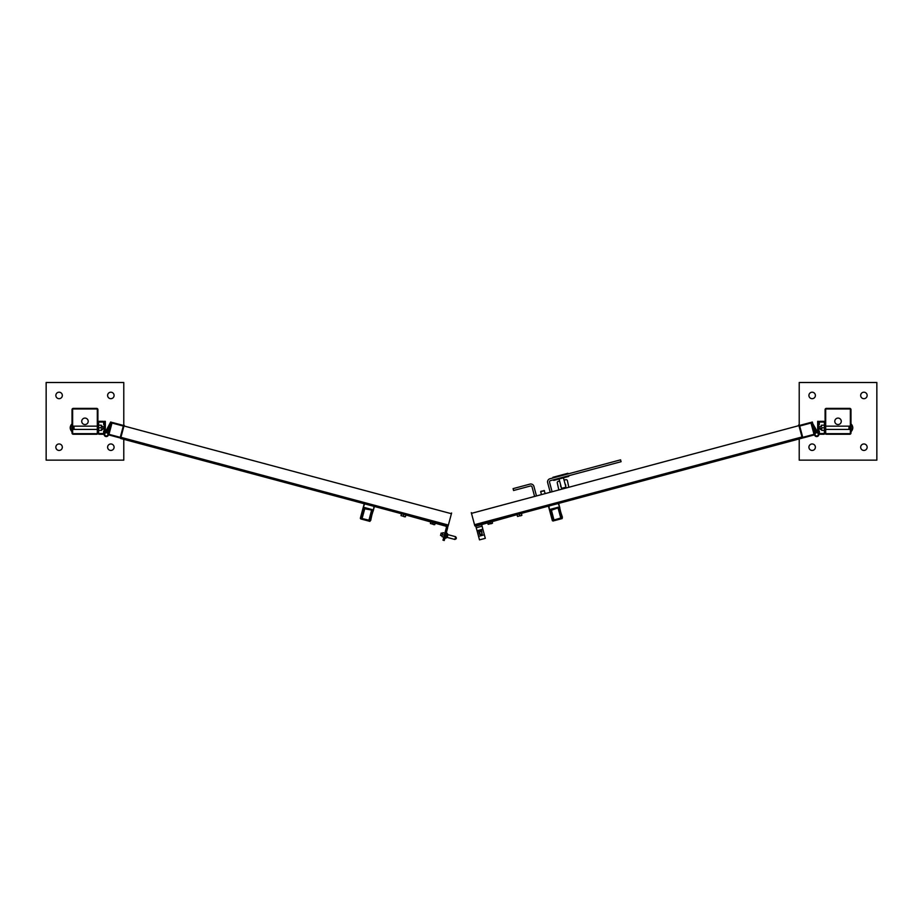 <?xml version="1.0" encoding="UTF-8"?>
<svg xmlns="http://www.w3.org/2000/svg" width="923" height="923" viewBox="0 0 923 923"><rect width="100%" height="100%" fill="white"/><g stroke="black" fill="none" stroke-linecap="round" stroke-linejoin="round"><path stroke-width="1.38" d="M96.661 408.981L73.275 408.981A0.646 0.646 0 0 0 72.629 409.627L72.629 433.014A0.646 0.646 0 0 0 73.275 433.66L96.661 433.66A0.646 0.646 0 0 0 97.307 433.014L97.307 409.627A0.646 0.646 0 0 0 96.661 408.981M97.907 409.627L97.907 433.014A1.246 1.246 0 0 1 96.661 434.26L73.275 434.26A1.246 1.246 0 0 1 72.029 433.014L72.029 409.627A1.246 1.246 0 0 1 73.275 408.381L96.661 408.381A1.246 1.246 0 0 1 97.907 409.627L97.907 410.758M72.029 409.627L72.029 410.758M95.531 434.26L96.661 434.26M73.275 434.26L74.405 434.26M123.786 439.325L123.786 460.139L46.15 460.139L46.15 382.503L123.786 382.503L123.786 426.645M84.962 424.557A3.231 3.231 0 0 0 87.766 419.7A3.231 3.231 0 0 0 82.17 419.7A3.231 3.231 0 0 0 84.962 424.557M59.084 450.436A3.231 3.231 0 0 0 61.887 445.578A3.231 3.231 0 0 0 56.291 445.578A3.231 3.231 0 0 0 59.084 450.436M110.841 450.436A3.231 3.231 0 0 0 113.644 445.578A3.231 3.231 0 0 0 108.049 445.578A3.231 3.231 0 0 0 110.841 450.436M110.841 398.678A3.231 3.231 0 0 0 113.644 393.821A3.231 3.231 0 0 0 108.049 393.821A3.231 3.231 0 0 0 110.841 398.678M59.084 398.678A3.231 3.231 0 0 0 61.887 393.821A3.231 3.231 0 0 0 56.291 393.821A3.231 3.231 0 0 0 59.084 398.678M849.725 408.981L826.339 408.981A0.646 0.646 0 0 0 825.693 409.627L825.693 433.014A0.646 0.646 0 0 0 826.339 433.66L849.725 433.66A0.646 0.646 0 0 0 850.371 433.014L850.371 409.627A0.646 0.646 0 0 0 849.725 408.981M850.971 409.627L850.971 433.014A1.246 1.246 0 0 1 849.725 434.26L826.339 434.26A1.246 1.246 0 0 1 825.093 433.014L825.093 409.627A1.246 1.246 0 0 1 826.339 408.381L849.725 408.381A1.246 1.246 0 0 1 850.971 409.627L850.971 410.758M825.093 409.627L825.093 410.758M848.595 434.26L849.725 434.26M826.339 434.26L827.47 434.26M799.214 426.645L799.214 382.503L876.85 382.503L876.85 460.139L799.214 460.139L799.214 438.944M838.038 424.557A3.231 3.231 0 0 0 840.83 419.7A3.231 3.231 0 0 0 835.234 419.7A3.231 3.231 0 0 0 838.038 424.557M812.159 450.436A3.231 3.231 0 0 0 814.951 445.578A3.231 3.231 0 0 0 809.356 445.578A3.231 3.231 0 0 0 812.159 450.436M863.916 450.436A3.231 3.231 0 0 0 866.709 445.578A3.231 3.231 0 0 0 861.113 445.578A3.231 3.231 0 0 0 863.916 450.436M863.916 398.678A3.231 3.231 0 0 0 866.709 393.821A3.231 3.231 0 0 0 861.113 393.821A3.231 3.231 0 0 0 863.916 398.678M812.159 398.678A3.231 3.231 0 0 0 814.951 393.821A3.231 3.231 0 0 0 809.356 393.821A3.231 3.231 0 0 0 812.159 398.678M74.082 427.787L74.082 429.437L74.082 427.787M73.344 426.138L73.967 427.314L73.344 429.449L73.967 429.449L73.967 426.138L72.629 426.138M72.629 429.449L73.344 429.449M71.717 427.787L71.717 431.456C69.721 429.01 69.721 426.564 71.717 424.13L71.717 427.787M102.776 427.787L102.776 429.437L102.776 427.787M103.088 427.787L103.088 429.126L103.088 427.787M98.634 431.353L98.634 424.234M99.049 427.787L101.311 427.787L101.542 426.495L101.311 425.203L99.049 425.203M101.311 425.203L101.311 427.787M101.311 430.383L101.542 429.091L101.542 430.383L99.049 430.383M848.918 427.787L848.918 429.437L848.918 427.787M849.656 429.449L849.033 428.272L849.656 426.138L849.033 426.138L849.033 429.449L850.371 429.449M850.371 426.138L849.656 426.138M851.283 427.787L851.283 424.13C853.279 426.564 853.279 429.01 851.283 431.456L851.283 427.787M820.224 427.787L820.224 429.437L820.224 427.787M819.912 427.787L819.912 429.126L819.912 427.787M824.366 424.234L824.366 431.353M823.951 427.787L821.689 427.787L821.458 429.091L821.689 430.383L823.951 430.383M821.689 430.383L821.689 427.787M821.689 425.203L821.458 426.495L821.458 425.203L823.951 425.203M447.332 526.018A2.584 2.584 0 0 1 447.597 528.002L444.251 540.497L442.994 540.163L446.351 527.668A1.292 1.292 0 0 0 445.428 526.075L398.701 512.992M405.751 515.449L405.382 516.811L404.239 516.718L403.189 516.222L403.559 514.861M403.189 516.222L401.009 515.634L401.378 514.273M401.009 515.634L405.382 516.811M435.125 523.318L434.756 524.679L433.602 524.587L432.564 524.091L432.933 522.73M432.564 524.091L430.383 523.514L430.741 522.141M430.383 523.514L434.756 524.679M524.829 512.461L481.691 524.587L482.856 529.202L477.053 530.76L479.499 539.874L485.302 538.328L484.356 534.809L478.552 536.355M477.053 530.76L475.749 526.179L474.826 525.856L802.283 438.113L801.983 436.96L474.526 524.702L474.826 525.856M477.133 524.472L474.641 525.141M492.155 521.783L492.524 523.145L491.486 523.641L490.332 523.733L489.975 522.372M490.332 523.733L488.152 524.322L487.782 522.96M488.152 524.322L492.524 523.145M521.53 513.915L521.899 515.276L520.849 515.772L519.707 515.865L519.337 514.503M519.707 515.865L517.526 516.453L517.157 515.08M517.526 516.453L521.899 515.276M475.749 526.179L481.691 524.587M484.356 534.809L482.856 529.202M482.164 534.244L479.522 534.279L478.506 530.483L481.471 529.687L482.164 534.244L481.391 531.394M476.256 527.76L482.048 526.202M481.218 529.744L478.645 530.587L481.391 529.848L481.748 531.152L480.952 531.36M479.775 531.683L481.091 531.475M479.718 531.844L478.991 531.89L478.737 530.413M479.164 531.994L481.644 531.325M447.24 537.336L447.309 537.082A1.246 0.623 15 0 1 445.947 537.359L445.717 538.213L447.24 537.336M447.863 534.982A1.246 0.623 -165 0 0 446.824 534.059L446.617 534.867A1.246 0.623 15 0 1 447.655 535.778L447.517 536.286A1.246 0.623 -165 0 1 446.155 536.563L445.947 537.359M456.389 537.982L455.65 536.713L447.955 534.648L447.055 533.206L446.824 534.059M445.59 535.502L447.517 536.286M456.181 538.744L454.912 539.47L455.65 536.713L454.912 539.47L447.217 537.417L444.921 537.994M446.259 532.998L447.932 534.729M440.548 535.409L441.182 533.044L440.548 535.409L442.048 535.813M442.105 535.617L442.636 533.644L442.105 535.617M442.89 532.663L442.636 533.644L442.89 532.663M444.863 533.194L443.813 537.128M444.159 535.109L442.544 534.682M443.075 532.709L444.69 533.148M442.013 536.644L443.628 537.082M360.685 518.911L369.927 521.38L370.135 520.607L360.328 518.276L364.216 503.75M374.45 506.485L369.927 521.38M360.478 517.699L363.466 508.561L371.623 510.05L369.165 520.237L362.128 518.541L362.116 517.595L361.92 518.299M362.116 518.403L365.012 507.765L371.75 509.577L371.807 510.361M371.623 510.05L368.946 520.226M364.285 508.481L364.885 508.25M369.35 519.534L371.946 510.834L372.696 511.042L370.711 520.434M362.116 517.595L364.573 508.423M552.981 521.022L562.211 518.553L562.003 517.78L552.346 520.653L548.458 506.127M558.692 503.393L562.211 518.553M552.185 520.076L550.212 510.673L558.023 507.881L560.988 517.941L554.042 519.984L553.558 519.176L553.742 519.88M553.95 519.868L551.158 509.219L557.884 507.408L558.334 508.065M558.023 507.881L560.792 518.034M560.792 517.238L558.692 508.4L559.442 508.204L562.43 517.33M553.558 519.176L551.1 510.004M109.595 434.491L119.644 437.19A0.646 0.646 0 0 0 120.44 436.729L123.128 426.68A0.646 0.646 0 0 0 122.678 425.884L112.629 423.196A0.646 0.646 0 0 0 111.833 423.657L109.145 433.706A0.646 0.646 0 0 0 109.595 434.491M123.728 426.841A1.269 1.269 0 0 0 122.84 425.284L112.791 422.596A1.269 1.269 0 0 0 111.233 423.495L108.545 433.545A1.269 1.269 0 0 0 109.433 435.091L119.482 437.79A1.269 1.269 0 0 0 121.04 436.891M124.686 426.172L124.155 425.261L120.613 438.471L448.07 526.214L448.382 525.06L451.416 513.719L123.959 425.976M451.416 513.719L451.612 513.003L450.701 513.523M97.907 422.699L97.907 432.887A1.373 1.373 0 0 0 99.28 434.26L103.007 434.26A1.373 1.373 0 0 0 104.38 432.887L104.38 431.029L103.653 431.029L103.653 432.887A0.646 0.646 0 0 1 103.007 433.533L99.28 433.533A0.646 0.646 0 0 1 98.634 432.887L98.634 422.699A0.646 0.646 0 0 1 99.28 422.042L103.007 422.042A0.646 0.646 0 0 1 103.653 422.699L103.653 424.557L104.38 424.557L104.38 422.699A1.373 1.373 0 0 0 103.007 421.326L99.28 421.326A1.373 1.373 0 0 0 97.907 422.699M108.533 433.579A0.935 0.935 0 0 0 108.499 433.822A0.935 0.935 0 0 1 108.533 433.579L111.568 422.273L110.645 422.019L107.622 433.302A1.881 1.881 0 0 0 107.61 433.372M107.287 433.049L107.656 432.564A2.227 2.227 0 0 0 104.276 433.464A2.227 2.227 0 0 0 105.949 436.544A2.227 2.227 0 0 0 108.533 434.179A2.227 2.227 0 0 1 105.926 436.533A2.227 2.227 0 0 1 104.287 433.418A0.935 0.935 0 0 0 104.38 433.037A0.935 0.935 0 0 1 104.287 433.418A2.227 2.227 0 0 0 105.926 436.533A2.227 2.227 0 0 0 108.533 434.179M104.38 431.029L104.38 421.326L105.326 421.326L105.326 432.033L104.38 432.033L104.38 433.037M106.318 435.956A1.615 1.615 0 0 0 107.714 433.533A1.615 1.615 0 0 0 104.922 433.533A1.615 1.615 0 0 0 106.318 435.956M105.326 432.183L110.645 422.019L109.941 424.684M109.226 427.314L106.457 432.126L105.787 431.376M825.093 432.887L825.093 422.699A1.373 1.373 0 0 0 823.72 421.326L819.993 421.326A1.373 1.373 0 0 0 818.62 422.699L818.62 424.557L819.347 424.557L819.347 422.699A0.646 0.646 0 0 1 819.993 422.042L823.72 422.042A0.646 0.646 0 0 1 824.366 422.699L824.366 432.887A0.646 0.646 0 0 1 823.72 433.533L819.993 433.533A0.646 0.646 0 0 1 819.347 432.887L819.347 431.029L818.62 431.029L818.62 432.887A1.373 1.373 0 0 0 819.993 434.26L823.72 434.26A1.373 1.373 0 0 0 825.093 432.887M815.39 433.372A1.881 1.881 0 0 0 815.378 433.302L812.355 422.019L811.432 422.273L814.467 433.579A0.935 0.935 0 0 1 814.501 433.822A0.935 0.935 0 0 0 814.467 433.579A0.935 0.935 0 0 1 814.501 433.822A0.935 0.935 0 0 0 814.467 433.579A0.935 0.935 0 0 1 814.501 433.822A0.935 0.935 0 0 0 814.467 433.579A0.935 0.935 0 0 1 814.501 433.822A0.935 0.935 0 0 0 814.467 433.579A0.935 0.935 0 0 1 814.501 433.822M815.713 433.049L815.344 432.564A2.227 2.227 0 0 0 815.205 432.679L815.205 432.679A2.227 2.227 0 0 1 818.724 433.464A2.227 2.227 0 0 1 817.051 436.544A2.227 2.227 0 0 1 814.467 434.179A2.227 2.227 0 0 0 817.074 436.533A2.227 2.227 0 0 0 818.713 433.418A2.227 2.227 0 0 1 817.074 436.533A2.227 2.227 0 0 1 814.467 434.179M818.62 431.029L818.62 424.557M818.62 422.699L818.62 421.326L817.674 421.326L817.674 432.033L818.62 432.033M817.49 432.945A1.615 1.615 0 0 0 815.067 434.352A1.615 1.615 0 0 0 817.49 435.748A1.615 1.615 0 0 0 817.49 432.945M812.817 423.772L817.674 432.183M813.774 427.314L816.394 431.849L817.213 431.376M803.356 437.19L813.405 434.491A0.646 0.646 0 0 0 813.855 433.706L811.167 423.657A0.646 0.646 0 0 0 810.371 423.196L800.322 425.884A0.646 0.646 0 0 0 799.872 426.68L802.56 436.729A0.646 0.646 0 0 0 803.356 437.19M801.96 436.891A1.269 1.269 0 0 0 803.518 437.79L813.567 435.091A1.269 1.269 0 0 0 814.455 433.545L811.767 423.495A1.269 1.269 0 0 0 810.209 422.596L800.16 425.284A1.269 1.269 0 0 0 799.272 426.841M801.983 436.96L798.741 424.903L798.222 425.815M798.937 425.618L471.48 513.361L474.526 524.702M472.207 513.165L471.284 512.634L471.48 513.361M552.092 491.763L549.543 482.21A1.292 1.292 0 0 1 550.454 480.629L621.075 461.708L620.568 459.839L549.946 478.76A3.231 3.231 0 0 0 547.662 482.717L550.223 492.259M534.602 496.447L532.04 486.906A1.292 1.292 0 0 0 530.46 485.983L513.58 490.505L513.084 488.636L529.952 484.114A3.231 3.231 0 0 1 533.921 486.398L536.471 495.939M561.565 488.371L565.949 487.194L561.565 488.371L559.061 478.991M568.072 473.903L567.91 473.28L552.912 477.295L553.073 477.918M568.58 475.772L568.741 476.395L553.742 480.421L553.581 479.798M540.901 491.301L544.443 490.678L540.682 491.682L541.466 494.601M565.038 483.802A2.584 2.584 0 0 1 565.684 486.213M564.968 487.459A2.584 2.584 0 0 1 562.545 488.105M561.311 487.39A2.584 2.584 0 0 1 560.665 484.967M559.615 481.079L558.265 481.368A1.292 1.292 0 0 0 557.284 482.914L558.83 489.951M568.833 487.275L567.391 480.687A1.292 1.292 0 0 0 565.857 479.706L564.045 480.098M479.429 531.925L480.191 534.775M446.617 534.867L446.155 536.563M362.128 518.541L368.865 520.341M364.504 508.677L361.828 517.676M373.273 510.869L372.696 511.042L373.03 509.808L363.789 507.338L363.466 508.561L363.039 508.123M364.712 503.877L363.293 507.2M373.527 509.946L373.953 506.358M560.988 517.941L561.08 517.318M551.169 510.257L553.35 519.395M559.857 507.765L559.442 508.204L559.119 506.981L549.877 509.45L550.212 510.673L549.623 510.5M548.954 506L549.381 509.588M559.615 506.842L558.184 503.52M448.382 525.06L120.925 437.329M74.082 426.149L97.307 426.149M74.082 429.437L97.307 429.437M101.542 429.437L103.088 429.126M101.542 426.149L103.088 426.461M848.918 429.437L825.693 429.437M848.918 426.149L825.693 426.149M821.458 426.149L819.912 426.461M821.458 429.437L819.912 429.126M441.182 533.044L442.682 533.448M565.949 487.194L563.434 477.826M545.228 493.597L544.062 490.459"/></g></svg>
